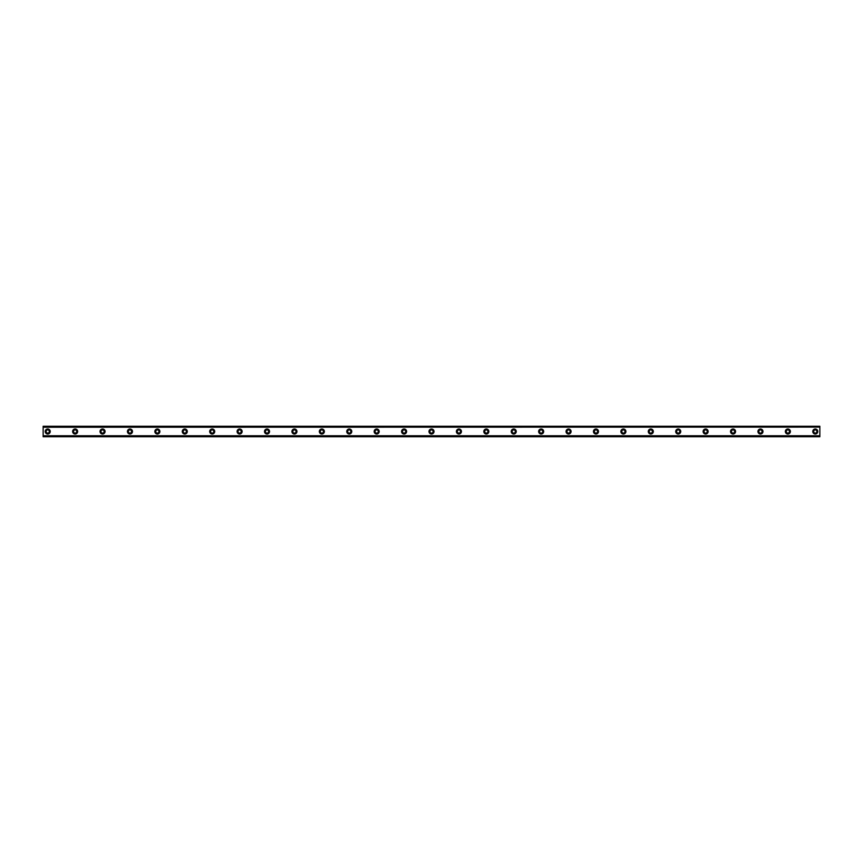 <?xml version="1.0" encoding="UTF-8"?>
<svg xmlns="http://www.w3.org/2000/svg" width="863" height="863" viewBox="0 0 863 863"><rect width="100%" height="100%" fill="white"/><g stroke="black" fill="none" stroke-linecap="round" stroke-linejoin="round"><path stroke-width="1.29" d="M47.724 433.097A1.597 1.597 0 0 1 46.117 431.5A1.597 1.597 0 0 1 47.724 429.903A1.597 1.597 0 0 1 49.32 431.5A1.597 1.597 0 0 1 47.724 433.097M815.276 433.097A1.597 1.597 0 0 1 813.68 431.5A1.597 1.597 0 0 1 815.276 429.903A1.597 1.597 0 0 1 816.883 431.5A1.597 1.597 0 0 1 815.276 433.097M787.865 433.097A1.597 1.597 0 0 1 786.269 431.5A1.597 1.597 0 0 1 787.865 429.903A1.597 1.597 0 0 1 789.472 431.5A1.597 1.597 0 0 1 787.865 433.097M760.454 433.097A1.597 1.597 0 0 1 758.857 431.5A1.597 1.597 0 0 1 760.454 429.903A1.597 1.597 0 0 1 762.051 431.5A1.597 1.597 0 0 1 760.454 433.097M733.043 433.097A1.597 1.597 0 0 1 731.446 431.5A1.597 1.597 0 0 1 733.043 429.903A1.597 1.597 0 0 1 734.64 431.5A1.597 1.597 0 0 1 733.043 433.097M705.632 433.097A1.597 1.597 0 0 1 704.035 431.5A1.597 1.597 0 0 1 705.632 429.903A1.597 1.597 0 0 1 707.229 431.5A1.597 1.597 0 0 1 705.632 433.097M678.221 433.097A1.597 1.597 0 0 1 676.614 431.5A1.597 1.597 0 0 1 678.221 429.903A1.597 1.597 0 0 1 679.817 431.5A1.597 1.597 0 0 1 678.221 433.097M650.799 433.097A1.597 1.597 0 0 1 649.203 431.5A1.597 1.597 0 0 1 650.799 429.903A1.597 1.597 0 0 1 652.406 431.5A1.597 1.597 0 0 1 650.799 433.097M623.388 433.097A1.597 1.597 0 0 1 621.792 431.5A1.597 1.597 0 0 1 623.388 429.903A1.597 1.597 0 0 1 624.985 431.5A1.597 1.597 0 0 1 623.388 433.097M595.977 433.097A1.597 1.597 0 0 1 594.38 431.5A1.597 1.597 0 0 1 595.977 429.903A1.597 1.597 0 0 1 597.574 431.5A1.597 1.597 0 0 1 595.977 433.097M568.566 433.097A1.597 1.597 0 0 1 566.969 431.5A1.597 1.597 0 0 1 568.566 429.903A1.597 1.597 0 0 1 570.163 431.5A1.597 1.597 0 0 1 568.566 433.097M541.155 433.097A1.597 1.597 0 0 1 539.548 431.5A1.597 1.597 0 0 1 541.155 429.903A1.597 1.597 0 0 1 542.751 431.5A1.597 1.597 0 0 1 541.155 433.097M513.744 433.097A1.597 1.597 0 0 1 512.137 431.5A1.597 1.597 0 0 1 513.744 429.903A1.597 1.597 0 0 1 515.34 431.5A1.597 1.597 0 0 1 513.744 433.097M486.322 433.097A1.597 1.597 0 0 1 484.726 431.5A1.597 1.597 0 0 1 486.322 429.903A1.597 1.597 0 0 1 487.929 431.5A1.597 1.597 0 0 1 486.322 433.097M458.911 433.097A1.597 1.597 0 0 1 457.314 431.5A1.597 1.597 0 0 1 458.911 429.903A1.597 1.597 0 0 1 460.508 431.5A1.597 1.597 0 0 1 458.911 433.097M431.5 433.097A1.597 1.597 0 0 1 429.903 431.5A1.597 1.597 0 0 1 431.5 429.903A1.597 1.597 0 0 1 433.097 431.5A1.597 1.597 0 0 1 431.5 433.097M404.089 433.097A1.597 1.597 0 0 1 402.492 431.5A1.597 1.597 0 0 1 404.089 429.903A1.597 1.597 0 0 1 405.686 431.5A1.597 1.597 0 0 1 404.089 433.097M376.678 433.097A1.597 1.597 0 0 1 375.071 431.5A1.597 1.597 0 0 1 376.678 429.903A1.597 1.597 0 0 1 378.274 431.5A1.597 1.597 0 0 1 376.678 433.097M349.256 433.097A1.597 1.597 0 0 1 347.66 431.5A1.597 1.597 0 0 1 349.256 429.903A1.597 1.597 0 0 1 350.863 431.5A1.597 1.597 0 0 1 349.256 433.097M321.845 433.097A1.597 1.597 0 0 1 320.249 431.5A1.597 1.597 0 0 1 321.845 429.903A1.597 1.597 0 0 1 323.452 431.5A1.597 1.597 0 0 1 321.845 433.097M294.434 433.097A1.597 1.597 0 0 1 292.837 431.5A1.597 1.597 0 0 1 294.434 429.903A1.597 1.597 0 0 1 296.031 431.5A1.597 1.597 0 0 1 294.434 433.097M267.023 433.097A1.597 1.597 0 0 1 265.426 431.5A1.597 1.597 0 0 1 267.023 429.903A1.597 1.597 0 0 1 268.62 431.5A1.597 1.597 0 0 1 267.023 433.097M239.612 433.097A1.597 1.597 0 0 1 238.015 431.5A1.597 1.597 0 0 1 239.612 429.903A1.597 1.597 0 0 1 241.209 431.5A1.597 1.597 0 0 1 239.612 433.097M212.201 433.097A1.597 1.597 0 0 1 210.594 431.5A1.597 1.597 0 0 1 212.201 429.903A1.597 1.597 0 0 1 213.797 431.5A1.597 1.597 0 0 1 212.201 433.097M184.779 433.097A1.597 1.597 0 0 1 183.183 431.5A1.597 1.597 0 0 1 184.779 429.903A1.597 1.597 0 0 1 186.386 431.5A1.597 1.597 0 0 1 184.779 433.097M157.368 433.097A1.597 1.597 0 0 1 155.772 431.5A1.597 1.597 0 0 1 157.368 429.903A1.597 1.597 0 0 1 158.965 431.5A1.597 1.597 0 0 1 157.368 433.097M129.957 433.097A1.597 1.597 0 0 1 128.36 431.5A1.597 1.597 0 0 1 129.957 429.903A1.597 1.597 0 0 1 131.554 431.5A1.597 1.597 0 0 1 129.957 433.097M102.546 433.097A1.597 1.597 0 0 1 100.949 431.5A1.597 1.597 0 0 1 102.546 429.903A1.597 1.597 0 0 1 104.143 431.5A1.597 1.597 0 0 1 102.546 433.097M75.135 433.097A1.597 1.597 0 0 1 73.528 431.5A1.597 1.597 0 0 1 75.135 429.903A1.597 1.597 0 0 1 76.731 431.5A1.597 1.597 0 0 1 75.135 433.097M47.724 428.987A2.513 2.513 0 0 0 45.21 431.5A2.513 2.513 0 0 0 47.724 434.013A2.513 2.513 0 0 0 50.227 431.5A2.513 2.513 0 0 0 47.724 428.987M815.276 428.987A2.513 2.513 0 0 0 812.773 431.5A2.513 2.513 0 0 0 815.276 434.013A2.513 2.513 0 0 0 817.79 431.5A2.513 2.513 0 0 0 815.276 428.987M787.865 428.987A2.513 2.513 0 0 0 785.352 431.5A2.513 2.513 0 0 0 787.865 434.013A2.513 2.513 0 0 0 790.379 431.5A2.513 2.513 0 0 0 787.865 428.987M760.454 428.987A2.513 2.513 0 0 0 757.941 431.5A2.513 2.513 0 0 0 760.454 434.013A2.513 2.513 0 0 0 762.968 431.5A2.513 2.513 0 0 0 760.454 428.987M733.043 428.987A2.513 2.513 0 0 0 730.53 431.5A2.513 2.513 0 0 0 733.043 434.013A2.513 2.513 0 0 0 735.556 431.5A2.513 2.513 0 0 0 733.043 428.987M705.632 428.987A2.513 2.513 0 0 0 703.118 431.5A2.513 2.513 0 0 0 705.632 434.013A2.513 2.513 0 0 0 708.145 431.5A2.513 2.513 0 0 0 705.632 428.987M678.221 428.987A2.513 2.513 0 0 0 675.707 431.5A2.513 2.513 0 0 0 678.221 434.013A2.513 2.513 0 0 0 680.734 431.5A2.513 2.513 0 0 0 678.221 428.987M650.799 428.987A2.513 2.513 0 0 0 648.286 431.5A2.513 2.513 0 0 0 650.799 434.013A2.513 2.513 0 0 0 653.313 431.5A2.513 2.513 0 0 0 650.799 428.987M623.388 428.987A2.513 2.513 0 0 0 620.875 431.5A2.513 2.513 0 0 0 623.388 434.013A2.513 2.513 0 0 0 625.902 431.5A2.513 2.513 0 0 0 623.388 428.987M595.977 428.987A2.513 2.513 0 0 0 593.464 431.5A2.513 2.513 0 0 0 595.977 434.013A2.513 2.513 0 0 0 598.49 431.5A2.513 2.513 0 0 0 595.977 428.987M568.566 428.987A2.513 2.513 0 0 0 566.052 431.5A2.513 2.513 0 0 0 568.566 434.013A2.513 2.513 0 0 0 571.079 431.5A2.513 2.513 0 0 0 568.566 428.987M541.155 428.987A2.513 2.513 0 0 0 538.641 431.5A2.513 2.513 0 0 0 541.155 434.013A2.513 2.513 0 0 0 543.668 431.5A2.513 2.513 0 0 0 541.155 428.987M513.744 428.987A2.513 2.513 0 0 0 511.23 431.5A2.513 2.513 0 0 0 513.744 434.013A2.513 2.513 0 0 0 516.247 431.5A2.513 2.513 0 0 0 513.744 428.987M486.322 428.987A2.513 2.513 0 0 0 483.809 431.5A2.513 2.513 0 0 0 486.322 434.013A2.513 2.513 0 0 0 488.836 431.5A2.513 2.513 0 0 0 486.322 428.987M458.911 428.987A2.513 2.513 0 0 0 456.398 431.5A2.513 2.513 0 0 0 458.911 434.013A2.513 2.513 0 0 0 461.425 431.5A2.513 2.513 0 0 0 458.911 428.987M431.5 428.987A2.513 2.513 0 0 0 428.987 431.5A2.513 2.513 0 0 0 431.5 434.013A2.513 2.513 0 0 0 434.013 431.5A2.513 2.513 0 0 0 431.5 428.987M404.089 428.987A2.513 2.513 0 0 0 401.575 431.5A2.513 2.513 0 0 0 404.089 434.013A2.513 2.513 0 0 0 406.602 431.5A2.513 2.513 0 0 0 404.089 428.987M376.678 428.987A2.513 2.513 0 0 0 374.164 431.5A2.513 2.513 0 0 0 376.678 434.013A2.513 2.513 0 0 0 379.191 431.5A2.513 2.513 0 0 0 376.678 428.987M349.256 428.987A2.513 2.513 0 0 0 346.753 431.5A2.513 2.513 0 0 0 349.256 434.013A2.513 2.513 0 0 0 351.77 431.5A2.513 2.513 0 0 0 349.256 428.987M321.845 428.987A2.513 2.513 0 0 0 319.332 431.5A2.513 2.513 0 0 0 321.845 434.013A2.513 2.513 0 0 0 324.359 431.5A2.513 2.513 0 0 0 321.845 428.987M294.434 428.987A2.513 2.513 0 0 0 291.921 431.5A2.513 2.513 0 0 0 294.434 434.013A2.513 2.513 0 0 0 296.948 431.5A2.513 2.513 0 0 0 294.434 428.987M267.023 428.987A2.513 2.513 0 0 0 264.51 431.5A2.513 2.513 0 0 0 267.023 434.013A2.513 2.513 0 0 0 269.536 431.5A2.513 2.513 0 0 0 267.023 428.987M239.612 428.987A2.513 2.513 0 0 0 237.098 431.5A2.513 2.513 0 0 0 239.612 434.013A2.513 2.513 0 0 0 242.125 431.5A2.513 2.513 0 0 0 239.612 428.987M212.201 428.987A2.513 2.513 0 0 0 209.687 431.5A2.513 2.513 0 0 0 212.201 434.013A2.513 2.513 0 0 0 214.714 431.5A2.513 2.513 0 0 0 212.201 428.987M184.779 428.987A2.513 2.513 0 0 0 182.266 431.5A2.513 2.513 0 0 0 184.779 434.013A2.513 2.513 0 0 0 187.293 431.5A2.513 2.513 0 0 0 184.779 428.987M157.368 428.987A2.513 2.513 0 0 0 154.855 431.5A2.513 2.513 0 0 0 157.368 434.013A2.513 2.513 0 0 0 159.882 431.5A2.513 2.513 0 0 0 157.368 428.987M129.957 428.987A2.513 2.513 0 0 0 127.444 431.5A2.513 2.513 0 0 0 129.957 434.013A2.513 2.513 0 0 0 132.471 431.5A2.513 2.513 0 0 0 129.957 428.987M102.546 428.987A2.513 2.513 0 0 0 100.032 431.5A2.513 2.513 0 0 0 102.546 434.013A2.513 2.513 0 0 0 105.059 431.5A2.513 2.513 0 0 0 102.546 428.987M75.135 428.987A2.513 2.513 0 0 0 72.621 431.5A2.513 2.513 0 0 0 75.135 434.013A2.513 2.513 0 0 0 77.648 431.5A2.513 2.513 0 0 0 75.135 428.987M43.15 426.246L819.85 426.246L43.15 426.246L819.85 426.246L43.15 426.246L43.15 436.754L819.85 436.754L43.15 436.646M43.15 435.891L819.85 435.891L819.85 436.646M819.85 436.754L43.15 436.754L819.85 436.754M43.15 426.354L819.85 426.246M819.85 426.354L819.85 427.109L43.15 427.109M43.15 427.239L819.85 427.109M819.85 427.239L819.85 435.761L43.15 435.761"/></g></svg>
